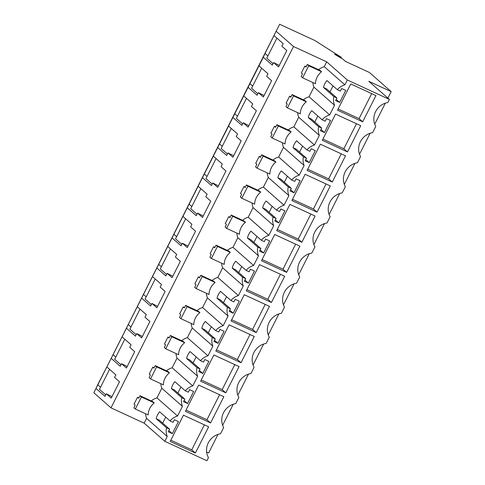 <?xml version="1.0" encoding="UTF-8"?>
<svg xmlns="http://www.w3.org/2000/svg" width="485" height="485" viewBox="0 0 485 485"><rect width="100%" height="100%" fill="white"/><g stroke="black" fill="none" stroke-linecap="round" stroke-linejoin="round"><path stroke-width="0.73" d="M389.413 99.419L347.321 79.976L344.883 84.802A15.114 14.12 131.3 0 0 337.342 89.695L326.963 80.571A15.114 14.12 131.3 0 0 323.489 87.452L333.862 96.576A15.114 14.12 131.3 0 0 334.541 105.269L329.673 114.909A15.114 14.12 131.3 0 0 322.131 119.807L311.758 110.683A15.114 14.12 131.3 0 0 308.278 117.564L318.657 126.688A15.114 14.12 131.3 0 0 319.336 135.376L314.462 145.021A15.114 14.12 131.3 0 0 306.92 149.913L296.547 140.789A15.114 14.12 131.3 0 0 293.067 147.676L303.446 156.8A15.114 14.12 131.3 0 0 304.125 165.488L299.251 175.133A15.114 14.12 131.3 0 0 291.709 180.026L281.336 170.902A15.114 14.12 131.3 0 0 277.856 177.783L288.236 186.907A15.114 14.12 131.3 0 0 288.914 195.6L284.04 205.24A15.114 14.12 131.3 0 0 276.498 210.138L266.126 201.014A15.114 14.12 131.3 0 0 262.652 207.895L273.025 217.019A15.114 14.12 131.3 0 0 273.704 225.707L268.829 235.352A15.114 14.12 131.3 0 0 261.294 240.245L250.915 231.127A15.114 14.12 131.3 0 0 247.441 238.008L257.814 247.132A15.114 14.12 131.3 0 0 258.493 255.819L253.625 265.465A15.114 14.12 131.3 0 0 246.083 270.357L235.704 261.233A15.114 14.12 131.3 0 0 232.23 268.114L242.603 277.238A15.114 14.12 131.3 0 0 243.282 285.932L238.414 295.577A15.114 14.12 131.3 0 0 230.872 300.47L220.493 291.346A15.114 14.12 131.3 0 0 217.019 298.226L227.392 307.351A15.114 14.12 131.3 0 0 228.071 316.044L223.203 325.684A15.114 14.12 131.3 0 0 215.661 330.582L205.282 321.458A15.114 14.12 131.3 0 0 201.808 328.339L212.187 337.463A15.114 14.12 131.3 0 0 212.86 346.151L207.992 355.796A15.114 14.12 131.3 0 0 200.45 360.688L190.078 351.564A15.114 14.12 131.3 0 0 186.598 358.451L196.977 367.575A15.114 14.12 131.3 0 0 197.656 376.263L192.781 385.908A15.114 14.12 131.3 0 0 185.24 390.801L174.867 381.677A15.114 14.12 131.3 0 0 171.387 388.558L181.766 397.682A15.114 14.12 131.3 0 0 182.445 406.375L177.571 416.015A15.114 14.12 131.3 0 0 170.029 420.913L159.656 411.789A15.114 14.12 131.3 0 0 156.176 418.67L166.555 427.794A15.114 14.12 131.3 0 0 167.234 436.482L164.797 441.308L206.895 460.75L208.465 457.646A16.084 15.029 131.3 0 1 220.536 433.748L223.676 427.534A16.084 15.029 131.3 0 1 235.746 403.635L238.887 397.421A16.084 15.029 131.3 0 1 250.957 373.523L254.091 367.315A16.084 15.029 131.3 0 1 266.168 343.41L269.302 337.202A16.084 15.029 131.3 0 1 281.379 313.304L284.513 307.09A16.084 15.029 131.3 0 1 296.59 283.191L299.724 276.977A16.084 15.029 131.3 0 1 311.794 253.079L314.935 246.871A16.084 15.029 131.3 0 1 327.005 222.973L330.146 216.759A16.084 15.029 131.3 0 1 342.216 192.86L345.356 186.646A16.084 15.029 131.3 0 1 357.427 162.748L360.567 156.54A16.084 15.029 131.3 0 1 372.638 132.635L375.772 126.427A16.084 15.029 131.3 0 1 387.848 102.529L389.413 99.419L368.794 81.286L391.171 91.623L387.903 98.091M218.044 434.366L208.653 452.954L206.628 452.02M385.351 103.147L374.735 124.172M370.14 133.26L359.524 154.285M354.935 163.372L344.314 184.397M339.724 193.479L329.103 214.503M324.513 223.591L313.892 244.616M309.303 253.703L298.681 274.728M294.092 283.81L283.47 304.835M278.881 313.922L268.26 334.947M263.67 344.035L253.055 365.059M248.465 374.147L237.844 395.172M233.255 404.254L222.633 425.278M391.171 91.623L369.382 72.465L345.447 61.413L342.98 59.243L334.48 54.181L341.416 57.382L314.801 40.485L279.645 24.25L265.034 53.477L267.878 55.975M318.584 69.719A15.114 14.12 131.3 0 1 324.259 66.669L326.696 61.844L293.522 46.524L276.347 31.422M326.696 61.844L347.321 79.976M318.657 126.688L321.7 128.095L320.397 130.677L324.441 132.544L330.527 120.498L326.484 118.631L325.18 121.214L322.131 119.807M303.446 156.8L306.49 158.207L305.186 160.784L309.23 162.657L315.317 150.611L311.273 148.743L309.97 151.32L306.92 149.913M288.236 186.907L291.279 188.313L289.975 190.896L294.025 192.763L300.106 180.723L296.062 178.85L294.759 181.432L291.709 180.026M273.025 217.019L276.074 218.426L274.771 221.008L278.814 222.876L284.895 210.829L280.851 208.962L279.548 211.545L276.498 210.138M257.814 247.132L260.863 248.538L259.56 251.121L263.604 252.988L269.684 240.942L265.641 239.075L264.337 241.657L261.294 240.245M242.603 277.238L245.652 278.651L244.349 281.227L248.393 283.094L254.473 271.054L250.43 269.187L249.126 271.764L246.083 270.357M227.392 307.351L230.442 308.757L229.138 311.34L233.182 313.207L239.269 301.161L235.219 299.293L233.915 301.876L230.872 300.47M212.187 337.463L215.231 338.87L213.927 341.452L217.971 343.319L224.058 331.273L220.014 329.406L218.711 331.989L215.661 330.582M196.977 367.575L200.02 368.982L198.717 371.558L202.76 373.432L208.847 361.386L204.803 359.518L203.5 362.095L200.45 360.688M181.766 397.682L184.809 399.088L183.506 401.671L187.549 403.538L193.636 391.498L189.593 389.625L188.289 392.207L185.24 390.801M166.555 427.794L169.598 429.201L168.295 431.783L172.345 433.651L178.425 421.604L174.382 419.737L173.078 422.32L170.029 420.913M333.862 96.576L336.911 97.982L335.608 100.565L339.652 102.432L345.738 90.386L341.695 88.519L340.385 91.101L337.342 89.695M208.635 426.806L195.376 453.045L170.199 441.417L183.457 415.178L208.635 426.806M271.43 302.488L246.253 290.861L259.505 264.622L284.683 276.25L271.43 302.488L267.799 299.293L246.871 289.63M256.219 332.601L231.042 320.973L244.294 294.734L269.472 306.362L256.219 332.601L252.588 329.406L231.66 319.742M301.846 242.27L276.674 230.642L289.927 204.403L315.104 216.031L301.846 242.27L298.214 239.075L277.293 229.411M210.587 422.932L223.84 396.694L198.668 385.066L185.409 411.304L210.587 422.932L206.956 419.737L186.034 410.074M360.731 125.694L347.478 151.938L322.301 140.31L335.553 114.066L360.731 125.694M286.635 272.376L299.894 246.137L274.716 234.51L261.463 260.748L286.635 272.376L283.004 269.187L262.082 259.523M317.057 212.157L291.879 200.529L305.138 174.291L330.315 185.919L317.057 212.157L313.425 208.962L292.503 199.299M332.267 182.045L307.09 170.417L320.349 144.178L345.52 155.806L332.267 182.045L328.636 178.856L307.714 169.192M362.689 121.826L375.942 95.587L350.764 83.96L337.512 110.198L362.689 121.826L359.058 118.631L338.13 108.967M254.261 336.469L241.009 362.713L215.831 351.085L229.084 324.841L254.261 336.469M225.798 392.82L239.05 366.581L213.879 354.953L200.62 381.192L225.798 392.82L222.166 389.631L201.245 379.967M164.797 441.308L144.178 423.175L111.004 407.855L93.829 392.747L279.645 24.25M341.416 57.382L341.028 58.145M274.177 35.72L283.179 43.638L281.876 46.22L286.805 50.555L278.548 66.9L273.619 62.565L272.315 65.148L263.313 57.23L258.966 65.833L267.969 73.75L266.665 76.333L271.594 80.668L263.337 97.012L258.408 92.677L257.105 95.26L248.102 87.342L243.755 95.945L252.758 103.863L251.454 106.445L256.383 110.774L248.126 127.125L243.197 122.79L241.894 125.373L232.891 117.449L228.544 126.058L237.547 133.975L236.243 136.552L241.172 140.886L232.915 157.231L227.986 152.902L226.683 155.479L217.68 147.561L213.333 156.164L222.336 164.082L221.033 166.664L225.962 170.999L217.704 187.343L212.776 183.009L211.472 185.591L202.469 177.674L198.123 186.276L207.131 194.194L205.828 196.777L210.757 201.111L202.5 217.456L197.571 213.121L196.267 215.704L187.258 207.786L182.912 216.389L191.921 224.306L190.617 226.883L195.546 231.218L187.289 247.562L182.36 243.234L181.057 245.81L172.048 237.892L167.707 246.495L176.71 254.413L175.406 256.995L180.335 261.33L172.078 277.675L167.149 273.34L165.846 275.923L156.837 268.005L152.496 276.608L161.499 284.525L160.195 287.108L165.124 291.443L156.867 307.787L151.938 303.452L150.635 306.035L141.632 298.117L137.285 306.72L146.288 314.638L144.985 317.22L149.913 321.549L141.656 337.899L136.728 333.565L135.424 336.147L126.421 328.224L122.075 336.832L131.077 344.75L129.774 347.327L134.703 351.661L126.446 368.006L121.517 363.677L120.213 366.254L111.21 358.336L97.727 384.696L100.571 387.194M111.21 358.336L122.075 336.832M126.421 328.224L137.285 306.72M141.632 298.117L152.496 276.608M156.837 268.005L167.707 246.495M172.048 237.892L182.912 216.389M187.258 207.786L198.123 186.276M202.469 177.674L213.333 156.164M217.68 147.561L228.544 126.058M232.891 117.449L243.755 95.945M248.102 87.342L258.966 65.833M263.313 57.23L265.034 53.477M106.864 366.939L115.866 374.856L114.563 377.439L119.492 381.774L111.235 398.118L106.306 393.784L105.002 396.366L96 388.449L93.829 392.747M96 388.449L97.727 384.696M293.522 46.524L111.004 407.855M151.278 400.937A15.114 14.12 131.3 0 1 156.952 397.888L161.82 388.242L182.445 406.375M160.796 383.659A15.114 14.12 131.3 0 0 161.82 388.242M152.726 367.175L149.247 374.056L150.392 375.063L149.089 377.639L150.538 378.918L163.372 384.847A15.114 14.12 131.3 0 1 169.453 372.801L168.004 371.522L155.17 365.599L153.866 368.182L152.726 367.175L154.06 367.794M176.006 353.547A15.114 14.12 131.3 0 0 177.031 358.13L172.157 367.775A15.114 14.12 131.3 0 0 166.488 370.825M167.937 337.063L164.457 343.944L165.603 344.95L164.3 347.533L165.749 348.806L178.583 354.735A15.114 14.12 131.3 0 1 184.664 342.689L183.215 341.416L170.381 335.487L169.077 338.069L167.937 337.063L169.271 337.681M191.217 323.434A15.114 14.12 131.3 0 0 192.242 328.018L187.368 337.663A15.114 14.12 131.3 0 0 181.699 340.712M183.148 306.95L179.668 313.837L180.808 314.838L179.505 317.42L180.96 318.7L193.788 324.623A15.114 14.12 131.3 0 1 199.875 312.582L198.42 311.303L185.591 305.374L184.288 307.957L183.148 306.95L184.482 307.569M206.428 293.322A15.114 14.12 131.3 0 0 207.453 297.911L202.578 307.551A15.114 14.12 131.3 0 0 196.904 310.6M198.353 276.844L194.879 283.725L196.019 284.731L194.715 287.308L196.17 288.587L208.999 294.516A15.114 14.12 131.3 0 1 215.085 282.47L213.63 281.191L200.802 275.268L199.499 277.844L198.353 276.844L199.693 277.462M221.633 263.216A15.114 14.12 131.3 0 0 222.663 267.799L217.789 277.444A15.114 14.12 131.3 0 0 212.115 280.494M213.564 246.732L210.09 253.613L211.23 254.619L209.926 257.202L211.381 258.475L224.209 264.404A15.114 14.12 131.3 0 1 230.296 252.358L228.841 251.084L216.013 245.155L214.709 247.738L213.564 246.732L214.904 247.35M236.844 233.103A15.114 14.12 131.3 0 0 237.874 237.686L233 247.332A15.114 14.12 131.3 0 0 227.326 250.381M228.774 216.619L225.301 223.506L226.44 224.506L225.137 227.089L226.592 228.368L239.42 234.291A15.114 14.12 131.3 0 1 245.507 222.245L244.052 220.972L231.224 215.043L229.92 217.626L228.774 216.619L230.114 217.238M252.054 202.991A15.114 14.12 131.3 0 0 253.079 207.574L248.211 217.219A15.114 14.12 131.3 0 0 242.536 220.269M243.985 186.513L240.512 193.394L241.651 194.394L240.348 196.977L241.797 198.256L254.631 204.179A15.114 14.12 131.3 0 1 260.712 192.139L259.263 190.86L246.428 184.937L245.125 187.513L243.985 186.513L245.325 187.125M267.265 172.884A15.114 14.12 131.3 0 0 268.29 177.468L263.422 187.113A15.114 14.12 131.3 0 0 257.747 190.162M259.196 156.4L255.716 163.281L256.862 164.288L255.559 166.864L257.008 168.143L269.842 174.073A15.114 14.12 131.3 0 1 275.923 162.026L274.474 160.747L261.639 154.824L260.336 157.407L259.196 156.4L260.53 157.019M282.476 142.772A15.114 14.12 131.3 0 0 283.501 147.355L278.632 157.001A15.114 14.12 131.3 0 0 272.958 160.05M274.407 126.288L270.927 133.169L272.073 134.175L270.769 136.758L272.218 138.031L285.053 143.96A15.114 14.12 131.3 0 1 291.133 131.914L289.684 130.641L276.85 124.712L275.547 127.294L274.407 126.288L275.741 126.906M297.687 112.659A15.114 14.12 131.3 0 0 298.712 117.243L293.837 126.888A15.114 14.12 131.3 0 0 288.169 129.938M289.618 96.175L286.138 103.062L287.284 104.063L285.974 106.645L287.429 107.925L300.263 113.848A15.114 14.12 131.3 0 1 306.344 101.808L304.895 100.528L292.061 94.599L290.757 97.182L289.618 96.175L290.952 96.794M312.898 82.547A15.114 14.12 131.3 0 0 313.922 87.136L309.048 96.776A15.114 14.12 131.3 0 0 303.38 99.825M304.829 66.069L301.349 72.95L302.488 73.956L301.185 76.533L302.64 77.812L315.468 83.741A15.114 14.12 131.3 0 1 321.555 71.695L320.1 70.416L307.272 64.493L305.968 67.069L304.829 66.069L306.162 66.688M144.178 423.175L146.609 418.349L167.234 436.482M145.585 413.766A15.114 14.12 131.3 0 0 146.609 418.349M137.516 397.288L134.036 404.169L135.182 405.169L133.878 407.752L135.327 409.031L148.161 414.954A15.114 14.12 131.3 0 1 154.242 402.914L152.793 401.635L139.959 395.712L138.655 398.288L137.516 397.288L138.849 397.9M324.259 66.669L344.883 84.802M313.922 87.136L334.541 105.269M309.048 96.776L329.673 114.909M298.712 117.243L319.336 135.376M317.814 116.006L314.777 122.008M324.441 132.544L320.991 129.507M321.7 128.095L311.328 118.971L308.278 117.564M293.837 126.888L314.462 145.021M283.501 147.355L304.125 165.488M302.604 146.118L299.572 152.12M309.23 162.657L305.78 159.62M306.49 158.207L296.117 149.083L293.067 147.676M278.632 157.001L299.251 175.133M268.29 177.468L288.914 195.6M287.393 176.225L284.362 182.227M294.025 192.763L290.57 189.726M291.279 188.313L280.906 179.189L277.856 177.783M263.422 187.113L284.04 205.24M253.079 207.574L273.704 225.707M272.182 206.337L269.151 212.339M278.814 222.876L275.359 219.838M276.074 218.426L265.695 209.302L262.652 207.895M248.211 217.219L268.829 235.352M237.874 237.686L258.493 255.819M256.971 236.45L253.94 242.451M263.604 252.988L260.148 249.951M260.863 248.538L250.484 239.414L247.441 238.008M233 247.332L253.625 265.465M222.663 267.799L243.282 285.932M241.76 266.562L238.729 272.564M248.393 283.094L244.937 280.057M245.652 278.651L235.273 269.527L232.23 268.114M217.789 277.444L238.414 295.577M207.453 297.911L228.071 316.044M226.55 296.668L223.518 302.67M233.182 313.207L229.726 310.17M230.442 308.757L220.063 299.633L217.019 298.226M202.578 307.551L223.203 325.684M192.242 328.018L212.86 346.151M211.339 326.781L208.308 332.783M217.971 343.319L214.515 340.282M215.231 338.87L204.858 329.745L201.808 328.339M187.368 337.663L207.992 355.796M177.031 358.13L197.656 376.263M196.134 356.893L193.097 362.895M202.76 373.432L199.311 370.394M200.02 368.982L189.647 359.858L186.598 358.451M172.157 367.775L192.781 385.908M180.923 387L177.892 393.002M187.549 403.538L184.1 400.501M184.809 399.088L174.436 389.964L171.387 388.558M156.952 397.888L177.571 416.015M165.712 417.112L162.681 423.114M172.345 433.651L168.889 430.613M169.598 429.201L159.225 420.077L156.176 418.67M333.019 85.894L329.988 91.895M339.652 102.432L336.196 99.395M336.911 97.982L326.538 88.858L323.489 87.452M195.376 453.045L191.745 449.85L170.823 440.186M204.379 424.842L191.745 449.85M280.427 274.286L267.799 299.293M265.222 304.398L252.588 329.406M310.849 214.067L298.214 239.075M219.59 394.729L206.956 419.737M347.478 151.938L343.847 148.743L322.925 139.08M356.481 123.736L343.847 148.743M295.638 244.173L283.004 269.187M326.059 183.954L313.425 208.962M341.27 153.842L328.636 178.856M371.692 93.623L359.058 118.631M241.009 362.713L237.377 359.518L216.456 349.855M250.011 334.511L237.377 359.518M234.801 364.617L222.166 389.631M120.959 364.781L114.678 359.258L124.803 339.227M112.932 354.583L115.782 357.081M136.17 334.668L129.889 329.151L140.007 309.115M128.143 324.471L130.992 326.975M151.381 304.562L145.1 299.039L155.218 279.002M143.354 294.359L146.197 296.862M166.591 274.449L160.311 268.926L170.429 248.896M158.565 264.252L161.408 266.75M181.802 244.337L175.521 238.814L185.64 218.783M173.775 234.14L176.619 236.644M197.007 214.225L190.732 208.708L200.851 188.671M188.986 204.027L191.83 206.531M212.218 184.118L205.943 178.595L216.061 158.565M204.197 173.921L207.04 176.419M227.429 154.006L221.148 148.483L231.272 128.452M219.408 143.809L222.251 146.306M242.639 123.893L236.359 118.376L246.477 98.34M234.613 113.696L237.462 116.2M257.85 93.787L251.569 88.264L261.688 68.227M249.823 83.584L252.667 86.087M273.061 63.674L266.78 58.151L276.899 38.121M105.748 394.893L99.467 389.37L109.592 369.34M273.619 62.565L279.293 65.426M258.408 92.677L264.082 95.539M243.197 122.79L248.872 125.645M227.986 152.902L233.661 155.758M212.776 183.009L218.45 185.87M197.571 213.121L203.239 215.983M182.36 243.234L188.035 246.089M167.149 273.34L172.824 276.201M151.938 303.452L157.613 306.314M136.728 333.565L142.402 336.42M121.517 363.677L127.191 366.533M106.306 393.784L111.98 396.645M155.17 365.599L156.625 366.872L150.538 378.918M170.381 335.487L171.835 336.766L165.749 348.806M185.591 305.374L187.04 306.653L180.96 318.7M200.802 275.268L202.251 276.541L196.17 288.587M216.013 245.155L217.462 246.435L211.381 258.475M231.224 215.043L232.673 216.322L226.592 228.368M246.428 184.937L247.883 186.21L241.797 198.256M261.639 154.824L263.094 156.097L257.008 168.143M276.85 124.712L278.305 125.991L272.218 138.031M292.061 94.599L293.516 95.878L287.429 107.925M307.272 64.493L308.721 65.766L302.64 77.812M139.959 395.712L141.414 396.985L135.327 409.031M293.516 95.878L306.344 101.808M278.305 125.991L291.133 131.914M263.094 156.097L275.923 162.026M247.883 186.21L260.712 192.139M232.673 216.322L245.507 222.245M217.462 246.435L230.296 252.358M202.251 276.541L215.085 282.47M187.04 306.653L199.875 312.582M171.835 336.766L184.664 342.689M156.625 366.872L169.453 372.801M141.414 396.985L154.242 402.914M308.721 65.766L321.555 71.695"/></g></svg>
